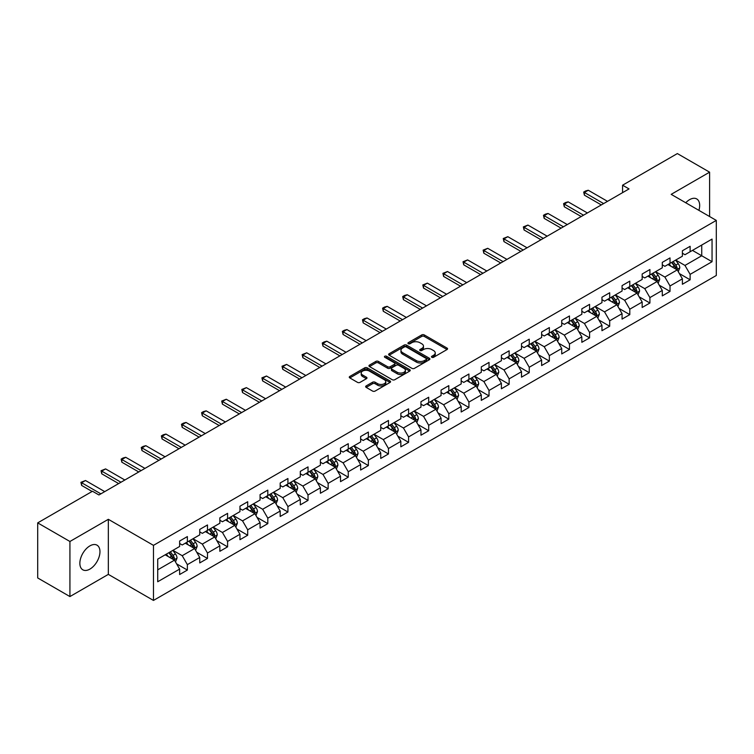 <?xml version="1.0" encoding="UTF-8"?>
<svg xmlns="http://www.w3.org/2000/svg" width="754" height="754" viewBox="0 0 754 754"><rect width="100%" height="100%" fill="white"/><g stroke="black" fill="none" stroke-linecap="round" stroke-linejoin="round"><path stroke-width="1.13" d="M431.825 357.302A1.254 0.726 0 0 0 433.597 357.302L447.037 349.536A1.791 1.037 0 0 0 447.565 348.81A1.791 1.037 0 0 0 447.037 348.075L424.266 334.927A1.791 1.037 0 0 0 421.731 334.927L408.291 342.684A1.254 0.726 0 0 0 407.923 343.202A1.254 0.726 0 0 0 408.291 343.711A1.254 0.726 0 0 0 410.063 343.711L411.797 342.702A5.73 3.308 0 0 1 419.903 342.702L421.797 343.805A5.73 3.308 0 0 1 423.475 346.143A5.73 3.308 0 0 1 421.797 348.48L420.053 349.479A1.254 0.726 0 0 0 419.686 349.988A1.254 0.726 0 0 0 420.053 350.506A1.254 0.726 0 0 0 421.825 350.506L423.569 349.498A5.73 3.308 0 0 1 431.665 349.498L433.569 350.591A5.73 3.308 0 0 1 435.237 352.929A5.73 3.308 0 0 1 433.569 355.266L431.825 356.274A1.254 0.726 0 0 0 431.458 356.783A1.254 0.726 0 0 0 431.825 357.302L431.825 356.274M89.915 569.1A14.222 8.209 120 0 0 99.198 556.565A14.222 8.209 120 0 0 97.021 545.17A14.222 8.209 120 0 0 89.915 545.877A14.222 8.209 120 0 0 80.621 558.403A14.222 8.209 120 0 0 82.799 569.798A14.222 8.209 120 0 0 89.915 569.1M698.901 210.357A14.222 8.209 120 0 0 696.724 198.933A14.222 8.209 120 0 0 689.618 199.64A14.222 8.209 120 0 0 685.744 202.769M366.18 385.916A1.791 1.037 0 0 0 365.662 386.651A1.791 1.037 0 0 0 366.18 387.377L372.57 391.072A1.791 1.037 0 0 0 375.106 391.072L390.035 382.448A1.791 1.037 0 0 0 390.563 381.712A1.791 1.037 0 0 0 390.035 380.987L367.255 367.839A1.791 1.037 0 0 0 364.729 367.839L349.799 376.453A1.791 1.037 0 0 0 349.272 377.188A1.791 1.037 0 0 0 349.799 377.914L357.519 382.372A1.791 1.037 0 0 0 360.044 382.372L366.435 378.687A1.791 1.037 0 0 0 366.962 377.952A1.791 1.037 0 0 0 366.435 377.226L362.608 375.011A4.788 2.762 0 0 1 361.204 373.06A4.788 2.762 0 0 1 364.163 370.506A4.788 2.762 0 0 1 369.375 371.109L384.37 379.762A4.788 2.762 0 0 1 385.775 381.712A4.788 2.762 0 0 1 382.825 384.267A4.788 2.762 0 0 1 377.603 383.673L375.106 382.231A1.791 1.037 0 0 0 372.57 382.231L366.18 385.916L366.18 387.377M108.34 519.308L69.924 541.485L37.7 522.88L37.7 577.95L69.924 596.565L108.34 574.378L153.467 600.429L153.467 545.359L108.34 519.308L108.34 574.378M709.599 216.53L709.599 172.176L671.183 194.353L716.3 220.404L153.467 545.359M709.599 172.176L677.365 153.571L622.578 185.201L622.578 192.647M37.7 522.88L92.488 491.25L98.934 494.963L629.024 188.924L622.578 185.201M411.929 368.348A1.791 1.037 0 0 0 414.455 368.348L429.384 359.724A1.791 1.037 0 0 0 429.912 358.998A1.791 1.037 0 0 0 429.384 358.263L406.613 345.115A1.791 1.037 0 0 0 404.078 345.115L389.149 353.739A1.791 1.037 0 0 0 388.621 354.465A1.791 1.037 0 0 0 389.149 355.2L411.929 368.348M385.285 357.566A1.254 0.726 0 0 1 386.557 357.745L409.686 371.1L394.785 379.705A1.791 1.037 0 0 1 392.25 379.705L369.469 366.557L369.469 365.096A1.791 1.037 0 0 0 368.951 365.831A1.791 1.037 0 0 0 369.469 366.557M369.469 365.096L375.86 361.411A1.791 1.037 0 0 1 378.395 361.411L387.631 366.736A1.791 1.037 0 0 0 390.167 366.736L394.399 364.295A1.791 1.037 0 0 0 394.926 363.56A1.791 1.037 0 0 0 394.399 362.834L384.785 357.283A1.254 0.726 0 0 1 384.417 356.765A1.254 0.726 0 0 1 385.19 356.105A1.254 0.726 0 0 1 386.557 356.256L409.714 369.63A1.791 1.037 0 0 1 410.233 370.355A1.791 1.037 0 0 1 409.714 371.091L409.714 369.63M153.467 600.429L716.3 275.483L716.3 220.404M176.606 563.851L187.369 570.062L187.369 564.633L199.744 557.489L199.744 562.918L207.482 558.45L207.482 553.021L219.857 545.877L219.857 551.306L227.585 546.848L227.585 541.41L239.96 534.266L239.96 539.694L247.698 535.236L247.698 529.798L260.073 522.654L260.073 528.092L267.811 523.625L267.811 518.186L280.186 511.042L280.186 516.481L287.924 512.013L287.924 506.575L300.299 499.431L300.299 504.869L308.028 500.402L308.028 494.963L320.403 487.819L320.403 493.257L328.141 488.79L328.141 483.361L340.516 476.208L340.516 481.646L348.254 477.178L348.254 471.75L360.629 464.605L360.629 470.034L368.367 465.567L368.367 460.138L380.742 452.994L380.742 458.423L388.47 453.955L388.47 448.526L400.845 441.382L400.845 446.811L408.583 442.344L408.583 436.915L420.958 429.771L420.958 435.199L428.696 430.741L428.696 425.303L441.071 418.159L441.071 423.588L448.809 419.13L448.809 413.692L461.184 406.547L461.184 411.986L468.913 407.518L468.913 402.08L481.288 394.936L481.288 400.374L489.026 395.907L489.026 390.468L501.401 383.324L501.401 388.762L509.139 384.295L509.139 378.857L521.514 371.713L521.514 377.151L529.242 372.683L529.242 367.255L541.626 360.101L541.626 365.539L549.355 361.072L549.355 355.643L561.73 348.499L561.73 353.928L569.468 349.46L569.468 344.031L581.843 336.887L581.843 342.316L589.581 337.849L589.581 332.42L601.956 325.276L601.956 330.704L609.684 326.237L609.684 320.808L622.069 313.664L622.069 319.093L629.797 314.625L629.797 309.197L642.172 302.052L642.172 307.481L649.91 303.023L649.91 297.585L662.285 290.441L662.285 295.879L670.023 291.412L670.023 285.973L682.398 278.829L682.398 284.267L690.127 279.8L690.127 274.362L712.049 261.713L712.049 239.084L701.729 245.041L701.729 255.757L712.049 261.713M187.369 570.062L179.631 574.529L179.631 569.1L157.718 581.749L157.718 559.119L179.631 546.471L179.631 541.042L187.369 536.575L187.369 542.003L199.744 534.859L199.744 529.431L207.482 524.963L207.482 530.392L219.857 523.248L219.857 517.819L227.585 513.351L227.585 518.78L239.96 511.636L239.96 506.207L247.698 501.74L247.698 507.178L260.073 500.025L260.073 494.596L267.811 490.128L267.811 495.566L280.186 488.422L280.186 482.984L287.924 478.517L287.924 483.955L300.299 476.811L300.299 471.373L308.028 466.905L308.028 472.343L320.403 465.199L320.403 459.761L328.141 455.293L328.141 460.732L340.516 453.588L340.516 448.149L348.254 443.691L348.254 449.12L360.629 441.976L360.629 436.538L368.367 432.08L368.367 437.508L380.742 430.364L380.742 424.936L388.47 420.468L388.47 425.897L400.845 418.753L400.845 413.324L408.583 408.857L408.583 414.285L420.958 407.141L420.958 401.712L428.696 397.245L428.696 402.674L441.071 395.53L441.071 390.101L448.809 385.633L448.809 391.062L461.184 383.918L461.184 378.489L468.913 374.022L468.913 379.46L481.288 372.306L481.288 366.878L489.026 362.41L489.026 367.848L501.401 360.704L501.401 355.266L509.139 350.798L509.139 356.237L521.514 349.093L521.514 343.654L529.242 339.187L529.242 344.625L541.626 337.481L541.626 332.043L549.355 327.575L549.355 333.014L561.73 325.869L561.73 320.431L569.468 315.973L569.468 321.402L581.843 314.258L581.843 308.82L589.581 304.362L589.581 309.79L601.956 302.646L601.956 297.217L609.684 292.75L609.684 298.179L622.069 291.035L622.069 285.606L629.797 281.138L629.797 286.567L642.172 279.423L642.172 273.994L649.91 269.527L649.91 274.956L662.285 267.811L662.285 262.383L670.023 257.915L670.023 263.353L682.398 256.2L682.398 250.771L690.127 246.304L690.127 251.742L712.049 239.084M185.305 543.2L194.589 548.554L182.214 555.698L172.93 550.345M179.631 543.493L182.214 544.982L187.369 542.003M182.214 555.698L187.369 564.633M194.589 548.554L199.744 557.489M205.418 531.589L214.702 536.942L202.326 544.086L193.043 538.733M199.744 531.881L202.326 533.37L207.482 530.392M202.326 544.086L207.482 553.021M214.702 536.942L219.857 545.877M225.531 519.977L234.805 525.331L222.43 532.475L213.146 527.121M219.857 520.269L222.43 521.759L227.585 518.78M222.43 532.475L227.585 541.41M234.805 525.331L239.96 534.266M245.634 508.366L254.918 513.719L242.543 520.873L233.259 515.51M239.96 508.658L242.543 510.147L247.698 507.178M242.543 520.873L247.698 529.798M254.918 513.719L260.073 522.654M265.747 496.754L275.031 502.117L262.656 509.261L253.372 503.898M260.073 497.056L262.656 498.535L267.811 495.566M262.656 509.261L267.811 518.186M275.031 502.117L280.186 511.042M285.86 485.142L295.144 490.505L282.769 497.649L273.485 492.287M280.186 485.444L282.769 486.933L287.924 483.955M282.769 497.649L287.924 506.575M295.144 490.505L300.299 499.431M305.973 473.531L315.247 478.894L302.872 486.038L293.589 480.675M300.299 473.832L302.872 475.322L308.028 472.343M302.872 486.038L308.028 494.963M315.247 478.894L320.403 487.819M326.077 461.919L335.36 467.282L322.985 474.426L313.702 469.063M320.403 462.221L322.985 463.71L328.141 460.732M322.985 474.426L328.141 483.361M335.36 467.282L340.516 476.208M346.19 450.308L355.473 455.67L343.098 462.815L333.815 457.452M340.516 450.609L343.098 452.098L348.254 449.12M343.098 462.815L348.254 471.75M355.473 455.67L360.629 464.605M366.303 438.696L375.586 444.059L363.202 451.203L353.928 445.85M360.629 438.998L363.202 440.487L368.367 437.508M363.202 451.203L368.367 460.138M375.586 444.059L380.742 452.994M386.406 427.094L395.69 432.447L383.315 439.591L374.031 434.238M380.742 427.386L383.315 428.875L388.47 425.897M383.315 439.591L388.47 448.526M395.69 432.447L400.845 441.382M406.519 415.482L415.803 420.836L403.428 427.98L394.144 422.626M400.845 415.774L403.428 417.264L408.583 414.285M403.428 427.98L408.583 436.915M415.803 420.836L420.958 429.771M426.632 403.871L435.916 409.224L423.541 416.368L414.257 411.015M420.958 404.163L423.541 405.652L428.696 402.674M423.541 416.368L428.696 425.303M435.916 409.224L441.071 418.159M446.745 392.259L456.019 397.612L443.644 404.766L434.37 399.403M441.071 392.551L443.644 394.04L448.809 391.062M443.644 404.766L448.809 413.692M456.019 397.612L461.184 406.547M466.849 380.647L476.132 386.01L463.757 393.154L454.474 387.792M461.184 380.949L463.757 382.429L468.913 379.46M463.757 393.154L468.913 402.08M476.132 386.01L481.288 394.936M486.961 369.036L496.245 374.399L483.87 381.543L474.586 376.18M481.288 369.337L483.87 370.827L489.026 367.848M483.87 381.543L489.026 390.468M496.245 374.399L501.401 383.324M507.074 357.424L516.358 362.787L503.983 369.931L494.699 364.568M501.401 357.726L503.983 359.215L509.139 356.237M503.983 369.931L509.139 378.857M516.358 362.787L521.514 371.713M527.187 345.813L536.462 351.175L524.087 358.32L514.812 352.957M521.514 346.114L524.087 347.603L529.242 344.625M524.087 358.32L529.242 367.255M536.462 351.175L541.626 360.101M547.291 334.201L556.575 339.564L544.199 346.708L534.916 341.345M541.626 334.503L544.199 335.992L549.355 333.014M544.199 346.708L549.355 355.643M556.575 339.564L561.73 348.499M567.404 322.589L576.687 327.952L564.312 335.096L555.029 329.743M561.73 322.891L564.312 324.38L569.468 321.402M564.312 335.096L569.468 344.031M576.687 327.952L581.843 336.887M587.517 310.987L596.8 316.341L584.425 323.485L575.142 318.131M581.843 311.279L584.425 312.769L589.581 309.79M584.425 323.485L589.581 332.42M596.8 316.341L601.956 325.276M607.63 299.376L616.904 304.729L604.529 311.873L595.255 306.52M601.956 299.668L604.529 301.157L609.684 298.179M604.529 311.873L609.684 320.808M616.904 304.729L622.069 313.664M627.733 287.764L637.017 293.118L624.642 300.262L615.358 294.908M622.069 288.056L624.642 289.545L629.797 286.567M624.642 300.262L629.797 309.197M637.017 293.118L642.172 302.052M647.846 276.152L657.13 281.506L644.755 288.65L635.471 283.297M642.172 276.445L644.755 277.934L649.91 274.956M644.755 288.65L649.91 297.585M657.13 281.506L662.285 290.441M667.959 264.541L677.243 269.894L664.868 277.048L655.584 271.685M662.285 264.833L664.868 266.322L670.023 263.353M664.868 277.048L670.023 285.973M677.243 269.894L682.398 278.829M692.455 250.403L701.729 255.757L684.971 265.436L675.688 260.073M682.398 253.231L684.971 254.72L690.127 251.742M684.971 265.436L690.127 274.362M69.924 541.485L69.924 596.565M157.718 569.845L174.476 560.165L165.192 554.803M174.476 560.165L179.631 569.1M679.363 273.579L690.127 279.8M659.26 285.191L670.023 291.412M639.147 296.803L649.91 303.023M619.034 308.414L629.797 314.625M598.921 320.026L609.684 326.237M578.818 331.637L589.581 337.849M558.705 343.249L569.468 349.46M538.592 354.861L549.355 361.072M518.479 366.472L529.242 372.683M498.375 378.084L509.139 384.295M478.262 389.686L489.026 395.907M458.149 401.298L468.913 407.518M438.036 412.909L448.809 419.13M417.933 424.521L428.696 430.741M397.82 436.132L408.583 442.344M377.707 447.744L388.47 453.955M357.603 459.356L368.367 465.567M337.49 470.967L348.254 477.178M317.377 482.579L328.141 488.79M297.264 494.19L308.028 500.402M277.161 505.793L287.924 512.013M257.048 517.404L267.811 523.625M236.935 529.016L247.698 535.236M216.822 540.627L227.585 546.848M196.719 552.239L207.482 558.45M432.325 357.471L433.569 356.755A5.73 3.308 0 0 0 435.237 354.418L435.237 352.929M423.475 346.143L423.475 347.632A5.73 3.308 0 0 1 421.797 349.969L420.553 350.676M447.037 348.075L447.037 349.536L424.266 336.416A1.791 1.037 0 0 0 421.731 336.416L408.791 343.89M429.365 359.743L406.613 346.604A1.791 1.037 0 0 0 404.078 346.604L389.177 355.209M426.227 359.507A1.254 0.726 0 0 0 426.594 358.998A1.254 0.726 0 0 0 426.227 358.489L406.236 346.944A1.254 0.726 0 0 0 404.464 346.944L402.627 347.999A5.73 3.308 0 0 0 400.949 350.337A5.73 3.308 0 0 0 402.627 352.674L416.293 360.563A5.73 3.308 0 0 0 424.389 360.563L426.227 359.507L426.227 360.996A1.254 0.726 0 0 0 426.594 360.487L426.594 358.998M400.949 350.337L400.949 351.826A5.73 3.308 0 0 0 402.627 354.163L402.627 352.674M426.227 360.996L424.389 362.052A5.73 3.308 0 0 1 416.293 362.052L402.627 354.163M369.498 366.576L375.86 362.9L375.86 361.411M394.926 363.56L394.926 365.049A1.791 1.037 0 0 1 394.399 365.784L390.167 368.225A1.791 1.037 0 0 1 387.631 368.225L378.395 362.9A1.791 1.037 0 0 0 375.86 362.9M397.217 372.278A4.788 2.762 0 0 0 402.429 372.872A4.788 2.762 0 0 0 405.388 370.318A4.788 2.762 0 0 0 403.984 368.367L398.706 365.313A1.791 1.037 0 0 0 396.17 365.313L391.929 367.763A1.791 1.037 0 0 0 391.411 368.489A1.791 1.037 0 0 0 391.929 369.224L397.217 372.278L397.217 373.767A4.788 2.762 0 0 0 402.429 374.361A4.788 2.762 0 0 0 405.388 371.807L405.388 370.318M391.411 368.489L391.411 369.978A1.791 1.037 0 0 0 391.929 370.714L391.929 369.224M397.217 373.767L391.929 370.714M385.775 381.712L385.775 383.202A4.788 2.762 0 0 1 382.825 385.756A4.788 2.762 0 0 1 377.603 385.162L375.106 383.72A1.791 1.037 0 0 0 372.57 383.72L366.208 387.396M361.204 373.06L361.204 374.549A4.788 2.762 0 0 0 362.608 376.5L362.608 375.011M366.416 378.697L362.608 376.5M390.016 382.457L367.255 369.328A1.791 1.037 0 0 0 364.729 369.328L349.818 377.933M678.261 271.666L679.788 267.802A4.835 2.79 -120 0 0 678.251 263.683L675.584 260.13M670.947 266.266L669.147 263.853M676.489 269.47L677.186 268.009A4.835 2.79 -120 0 0 675.801 265.097L673.143 261.544M671.927 262.251L674.877 266.19A2.46 1.423 60 0 1 675.33 266.935L677.186 268.009M671.588 262.439L674.255 265.992A4.835 2.79 60 0 1 675.641 268.895M603.634 203.58L584.397 192.477L584.397 195.154L583.69 192.072L585.622 190.951L588.261 190.244L607.498 201.346M601.306 204.928L584.397 195.154M588.261 190.244L584.397 192.477L583.69 192.072M658.148 283.278L659.684 279.414A4.835 2.79 -120 0 0 658.138 275.295L655.48 271.742M650.843 277.877L649.034 275.464M656.385 281.082L657.073 279.621A4.835 2.79 -120 0 0 655.688 276.709L653.03 273.155M651.814 273.862L654.774 277.802A2.46 1.423 60 0 1 655.217 278.546L657.073 279.621M651.484 274.051L654.142 277.604A4.835 2.79 60 0 1 655.528 280.507M638.035 294.88L639.571 291.025A4.835 2.79 -120 0 0 638.025 286.906L635.368 283.353M630.73 289.489L628.921 287.076M636.272 292.684L636.96 291.223A4.835 2.79 -120 0 0 635.575 288.32L632.917 284.767M631.711 285.464L634.661 289.404A2.46 1.423 60 0 1 635.104 290.158L636.96 291.223M631.371 285.662L634.029 289.216A4.835 2.79 60 0 1 635.415 292.118M583.521 215.192L564.284 204.089L564.284 206.766L563.577 203.684L565.509 202.562L568.148 201.855L587.385 212.958M581.202 216.53L564.284 206.766M568.148 201.855L564.284 204.089L563.577 203.684M563.408 226.803L544.171 215.701L544.171 218.377L543.464 215.295L545.396 214.174L548.045 213.467L567.272 224.569M561.089 228.142L544.171 218.377M548.045 213.467L544.171 215.701L543.464 215.295M617.922 306.492L619.458 302.627A4.835 2.79 -120 0 0 617.922 298.518L615.255 294.965M610.617 301.1L608.808 298.688M616.159 304.296L616.847 302.835A4.835 2.79 -120 0 0 615.471 299.932L612.804 296.379M611.598 297.076L614.548 301.016A2.46 1.423 60 0 1 615 301.77L616.847 302.835M611.258 297.274L613.926 300.827A4.835 2.79 60 0 1 615.302 303.73M597.818 318.103L599.345 314.239A4.835 2.79 -120 0 0 597.809 310.13L595.151 306.576M590.505 312.712L588.704 310.299M596.046 315.907L596.744 314.446A4.835 2.79 -120 0 0 595.358 311.543L592.701 307.99M591.485 308.688L594.435 312.627A2.46 1.423 60 0 1 594.887 313.381L596.744 314.446M591.155 308.886L593.813 312.439A4.835 2.79 60 0 1 595.198 315.342M577.705 329.715L579.242 325.851A4.835 2.79 -120 0 0 577.696 321.741L575.038 318.188M570.401 324.324L568.591 321.911M575.943 327.519L576.631 326.058A4.835 2.79 -120 0 0 575.245 323.155L572.588 319.602M571.381 320.299L574.331 324.239A2.46 1.423 60 0 1 574.774 324.993L576.631 326.058M571.042 320.497L573.7 324.05A4.835 2.79 60 0 1 575.085 326.953M543.295 238.415L524.068 227.312L524.068 229.989L523.351 226.897L527.932 225.078L547.168 236.181M540.976 239.753L524.068 229.989M527.932 225.078L524.068 227.312L523.351 226.897M523.191 250.026L503.955 238.924L503.955 241.6L503.248 238.509L507.819 236.69L527.055 247.793M520.863 251.365L503.955 241.6M507.819 236.69L503.955 238.924L503.248 238.509M503.078 261.638L483.842 250.535L483.842 253.212L483.135 250.121L487.715 248.302L506.942 259.404M500.76 262.976L483.842 253.212M487.715 248.302L483.842 250.535L483.135 250.121M557.592 341.326L559.129 337.462A4.835 2.79 -120 0 0 557.583 333.353L554.925 329.8M550.288 335.935L548.478 333.522M555.83 339.13L556.518 337.669A4.835 2.79 -120 0 0 555.133 334.767L552.475 331.213M551.268 331.911L554.218 335.85A2.46 1.423 60 0 1 554.661 336.595L556.518 337.669M550.929 332.109L553.587 335.662A4.835 2.79 60 0 1 554.972 338.565M482.965 273.25L463.729 262.147L463.729 264.824L463.022 261.732L467.603 259.913L486.83 271.016M480.647 274.588L463.729 264.824M467.603 259.913L463.729 262.147L463.022 261.732M537.489 352.938L539.016 349.074A4.835 2.79 -120 0 0 537.479 344.964L534.812 341.411M530.175 347.547L528.365 345.134M535.717 350.742L536.405 349.281A4.835 2.79 -120 0 0 535.029 346.378L532.362 342.825M531.155 343.522L534.105 347.462A2.46 1.423 60 0 1 534.558 348.207L536.405 349.281M530.816 343.72L533.483 347.264A4.835 2.79 60 0 1 534.859 350.176M462.852 284.861L443.625 273.759L443.625 276.435L442.909 273.344L447.49 271.525L466.726 282.627M460.534 286.2L443.625 276.435M447.49 271.525L443.625 273.759L442.909 273.344M517.376 364.55L518.903 360.685A4.835 2.79 -120 0 0 517.367 356.576L514.709 353.023M510.062 359.149L508.262 356.736M515.604 362.354L516.301 360.893A4.835 2.79 -120 0 0 514.916 357.99L512.258 354.437M511.042 355.134L513.992 359.074A2.46 1.423 60 0 1 514.445 359.818L516.301 360.893M510.712 355.322L513.37 358.876A4.835 2.79 60 0 1 514.756 361.788M442.749 296.473L423.512 285.361L423.512 288.047L422.806 284.955L427.377 283.136L446.613 294.239M440.421 297.811L423.512 288.047M427.377 283.136L423.512 285.361L422.806 284.955M497.263 376.161L498.799 372.297A4.835 2.79 -120 0 0 497.254 368.178L494.596 364.634M489.959 370.761L488.149 368.348M495.501 373.965L496.189 372.504A4.835 2.79 -120 0 0 494.803 369.592L492.145 366.048M490.939 366.746L493.889 370.685A2.46 1.423 60 0 1 494.332 371.43L496.189 372.504M490.6 366.934L493.257 370.487A4.835 2.79 60 0 1 494.643 373.4M422.636 308.084L403.399 296.972L403.399 299.658L402.693 296.567L404.625 295.445L407.273 294.739L426.5 305.851M420.317 309.423L403.399 299.658M407.273 294.739L403.399 296.972L402.693 296.567M477.15 387.773L478.686 383.909A4.835 2.79 -120 0 0 477.141 379.79L474.483 376.237M469.846 382.372L468.036 379.959M475.388 385.577L476.076 384.116A4.835 2.79 -120 0 0 474.7 381.204L472.032 377.66M470.826 378.357L473.776 382.297A2.46 1.423 60 0 1 474.219 383.041L476.076 384.116M470.487 378.546L473.144 382.099A4.835 2.79 60 0 1 474.53 385.002M402.523 319.687L383.286 308.584L383.286 311.27L382.58 308.179L384.512 307.057L387.16 306.35L406.397 317.462M400.204 321.034L383.286 311.27M387.16 306.35L383.286 308.584L382.58 308.179M457.047 399.384L458.573 395.52A4.835 2.79 -120 0 0 457.037 391.401L454.37 387.848M449.733 393.984L447.923 391.571M455.275 397.188L455.972 395.727A4.835 2.79 -120 0 0 454.587 392.815L451.919 389.262M450.713 389.969L453.663 393.908A2.46 1.423 60 0 1 454.115 394.653L455.972 395.727M450.374 390.157L453.041 393.711A4.835 2.79 60 0 1 454.417 396.613M382.41 331.298L363.183 320.196L363.183 322.872L362.476 319.79L364.408 318.669L367.047 317.962L386.284 329.064M380.091 332.637L363.183 322.872M367.047 317.962L363.183 320.196L362.476 319.79M436.934 410.987L438.47 407.132A4.835 2.79 -120 0 0 436.924 403.013L434.266 399.46M429.629 405.595L427.82 403.183M435.162 408.8L435.859 407.33A4.835 2.79 -120 0 0 434.474 404.427L431.816 400.874M430.6 401.571L433.559 405.52A2.46 1.423 60 0 1 434.002 406.265L435.859 407.33M430.27 401.769L432.928 405.322A4.835 2.79 60 0 1 434.313 408.225M362.306 342.91L343.07 331.807L343.07 334.484L342.363 331.402L344.295 330.28L346.934 329.573L366.171 340.676M359.988 344.248L343.07 334.484M346.934 329.573L343.07 331.807L342.363 331.402M416.821 422.598L418.357 418.743A4.835 2.79 -120 0 0 416.811 414.625L414.153 411.071M409.516 417.207L407.707 414.794M415.058 420.402L415.746 418.941A4.835 2.79 -120 0 0 414.361 416.038L411.703 412.485M410.496 413.183L413.446 417.122A2.46 1.423 60 0 1 413.889 417.876L415.746 418.941M410.157 413.381L412.815 416.934A4.835 2.79 60 0 1 414.2 419.837M342.193 354.521L322.957 343.419L322.957 346.095L322.25 343.013L324.182 341.892L326.831 341.185L346.058 352.288M339.875 355.86L322.957 346.095M326.831 341.185L322.957 343.419L322.25 343.013M396.708 434.21L398.244 430.346A4.835 2.79 -120 0 0 396.698 426.236L394.04 422.683M389.403 428.819L387.594 426.406M394.945 432.014L395.633 430.553A4.835 2.79 -120 0 0 394.257 427.65L391.59 424.097M390.383 424.794L393.334 428.734A2.46 1.423 60 0 1 393.776 429.488L395.633 430.553M390.044 424.992L392.702 428.545A4.835 2.79 60 0 1 394.088 431.448M322.081 366.133L302.854 355.03L302.854 357.707L302.137 354.616L306.718 352.797L325.954 363.899M319.762 367.471L302.854 357.707M306.718 352.797L302.854 355.03L302.137 354.616M376.604 445.821L378.131 441.957A4.835 2.79 -120 0 0 376.595 437.848L373.927 434.295M369.29 440.43L367.49 438.017M374.832 443.625L375.53 442.164A4.835 2.79 -120 0 0 374.144 439.262L371.486 435.708M370.271 436.406L373.221 440.345A2.46 1.423 60 0 1 373.673 441.099L375.53 442.164M369.931 436.604L372.599 440.157A4.835 2.79 60 0 1 373.975 443.06M301.968 377.745L282.741 366.642L282.741 369.319L282.034 366.227L286.605 364.408L305.841 375.511M299.649 379.083L282.741 369.319M286.605 364.408L282.741 366.642L282.034 366.227M356.491 457.433L358.027 453.569A4.835 2.79 -120 0 0 356.482 449.459L353.824 445.906M349.187 452.042L347.377 449.629M354.719 455.237L355.417 453.776A4.835 2.79 -120 0 0 354.031 450.873L351.373 447.32M350.158 448.017L353.117 451.957A2.46 1.423 60 0 1 353.56 452.702L355.417 453.776M349.828 448.215L352.486 451.769A4.835 2.79 60 0 1 353.871 454.671M281.864 389.356L262.628 378.254L262.628 380.93L261.921 377.839L266.492 376.02L285.728 387.122M279.546 390.695L262.628 380.93M266.492 376.02L262.628 378.254L261.921 377.839M336.378 469.045L337.915 465.18A4.835 2.79 -120 0 0 336.369 461.071L333.711 457.518M329.074 463.653L327.264 461.241M334.616 466.849L335.304 465.388A4.835 2.79 -120 0 0 333.918 462.485L331.26 458.932M330.054 459.629L333.004 463.569A2.46 1.423 60 0 1 333.447 464.313L335.304 465.388M329.715 459.827L332.373 463.371A4.835 2.79 60 0 1 333.758 466.283M261.751 400.968L242.515 389.865L242.515 392.542L241.808 389.45L246.388 387.631L265.615 398.734M259.433 402.306L242.515 392.542M246.388 387.631L242.515 389.865L241.808 389.45M316.265 480.656L317.802 476.792A4.835 2.79 -120 0 0 316.265 472.683L313.598 469.129M308.961 475.265L307.151 472.852M314.503 478.46L315.191 476.999A4.835 2.79 -120 0 0 313.815 474.096L311.148 470.543M309.941 471.241L312.891 475.18A2.46 1.423 60 0 1 313.344 475.925L315.191 476.999M309.602 471.429L312.269 474.982A4.835 2.79 60 0 1 313.645 477.895M241.638 412.579L222.411 401.467L222.411 404.153L221.695 401.062L226.275 399.243L245.512 410.346M239.32 413.918L222.411 404.153M226.275 399.243L222.411 401.467L221.695 401.062M296.162 492.268L297.689 488.404A4.835 2.79 -120 0 0 296.152 484.285L293.485 480.741M288.848 486.867L287.048 484.454M294.39 490.072L295.087 488.611A4.835 2.79 -120 0 0 293.702 485.699L291.044 482.155M289.828 482.852L292.778 486.792A2.46 1.423 60 0 1 293.231 487.536L295.087 488.611M289.489 483.041L292.156 486.594A4.835 2.79 60 0 1 293.532 489.506M221.535 424.191L202.298 413.079L202.298 415.765L201.591 412.674L203.523 411.552L206.162 410.845L225.399 421.957M219.207 425.529L202.298 415.765M206.162 410.845L202.298 413.079L201.591 412.674M276.049 503.879L277.585 500.015A4.835 2.79 -120 0 0 276.039 495.896L273.382 492.343M268.744 498.479L266.935 496.066M274.286 501.683L274.974 500.222A4.835 2.79 -120 0 0 273.589 497.31L270.931 493.766M269.715 494.464L272.675 498.403A2.46 1.423 60 0 1 273.118 499.148L274.974 500.222M269.385 494.652L272.043 498.206A4.835 2.79 60 0 1 273.429 501.108M201.422 435.793L182.185 424.691L182.185 427.377L181.478 424.285L183.41 423.164L186.049 422.457L205.286 433.569M199.103 437.141L182.185 427.377M186.049 422.457L182.185 424.691L181.478 424.285M255.936 515.491L257.472 511.627A4.835 2.79 -120 0 0 255.926 507.508L253.269 503.955M248.632 510.09L246.822 507.678M254.173 513.295L254.861 511.834A4.835 2.79 -120 0 0 253.476 508.922L250.818 505.369M249.612 506.075L252.562 510.015A2.46 1.423 60 0 1 253.005 510.76L254.861 511.834M249.272 506.264L251.93 509.817A4.835 2.79 60 0 1 253.316 512.72M181.309 447.405L162.072 436.302L162.072 438.979L161.365 435.897L163.298 434.775L165.946 434.068L185.173 445.171M178.99 448.743L162.072 438.979M165.946 434.068L162.072 436.302L161.365 435.897M235.823 527.103L237.359 523.238A4.835 2.79 -120 0 0 235.823 519.12L233.156 515.566M228.519 521.702L226.709 519.289M234.06 524.907L234.748 523.436A4.835 2.79 -120 0 0 233.372 520.533L230.705 516.98M229.499 517.678L232.449 521.627A2.46 1.423 60 0 1 232.901 522.371L234.748 523.436M229.159 517.875L231.827 521.429A4.835 2.79 60 0 1 233.203 524.332M161.196 459.016L141.969 447.914L141.969 450.59L141.252 447.508L143.194 446.387L145.833 445.68L165.069 456.783M158.877 460.355L141.969 450.59M145.833 445.68L141.969 447.914L141.252 447.508M215.719 538.705L217.246 534.85A4.835 2.79 -120 0 0 215.71 530.731L213.052 527.178M208.406 533.314L206.605 530.901M213.947 536.509L214.645 535.048A4.835 2.79 -120 0 0 213.259 532.145L210.602 528.592M209.386 529.289L212.336 533.229A2.46 1.423 60 0 1 212.788 533.983L214.645 535.048M209.047 529.487L211.714 533.04A4.835 2.79 60 0 1 213.099 535.943M141.092 470.628L121.856 459.525L121.856 462.202L121.149 459.12L123.081 457.998L125.72 457.292L144.957 468.394M138.764 471.966L121.856 462.202M125.72 457.292L121.856 459.525L121.149 459.12M195.606 550.316L197.143 546.452A4.835 2.79 -120 0 0 195.597 542.343L192.939 538.79M188.302 544.925L186.492 542.512M193.844 548.12L194.532 546.659A4.835 2.79 -120 0 0 193.147 543.757L190.489 540.203M189.273 540.901L192.232 544.84A2.46 1.423 60 0 1 192.675 545.594L194.532 546.659M188.943 541.099L191.601 544.652A4.835 2.79 60 0 1 192.986 547.555M120.979 482.24L101.743 471.137L101.743 473.814L101.036 470.722L105.607 468.903L124.844 480.006M118.661 483.578L101.743 473.814M105.607 468.903L101.743 471.137L101.036 470.722M175.493 561.928L177.03 558.064A4.835 2.79 -120 0 0 175.484 553.954L172.826 550.401M168.189 556.537L166.38 554.124M173.731 559.732L174.419 558.271A4.835 2.79 -120 0 0 173.034 555.368L170.376 551.815M169.169 552.512L172.119 556.452A2.46 1.423 60 0 1 172.562 557.206L174.419 558.271M168.83 552.71L171.488 556.264A4.835 2.79 60 0 1 172.873 559.166M100.866 493.851L81.63 482.749L81.63 485.425L80.923 482.334L85.504 480.515L104.731 491.617M92.101 491.467L81.63 485.425M85.504 480.515L81.63 482.749L80.923 482.334M433.569 356.755L433.569 355.266M420.053 350.506L420.053 349.479M421.797 349.969L421.797 348.48M408.291 343.711L408.291 342.684M421.731 336.416L421.731 334.927M424.266 336.416L424.266 334.927M389.149 355.2L389.149 353.739M404.078 346.604L404.078 345.115M406.613 346.604L406.613 345.115M429.384 359.724L429.384 358.263M416.293 362.052L416.293 360.563M424.389 362.052L424.389 360.563M378.395 362.9L378.395 361.411M387.631 368.225L387.631 366.736M390.167 368.225L390.167 366.736M394.399 365.784L394.399 364.295M386.557 357.745L386.557 356.256M372.57 383.72L372.57 382.231M375.106 383.72L375.106 382.231M377.603 385.162L377.603 383.673M366.435 378.687L366.435 377.226M349.799 377.914L349.799 376.453M364.729 369.328L364.729 367.839M367.255 369.328L367.255 367.839M390.035 382.448L390.035 380.987M676.762 269.621L679.759 267.896M675.801 265.097L678.251 263.683M672.361 267.086L674.255 265.992M656.649 281.233L659.646 279.508M655.688 276.709L658.138 275.295M652.257 278.697L654.142 277.604M636.546 292.844L639.543 291.11M635.575 288.32L638.025 286.906M632.144 290.309L634.029 289.216M616.433 304.456L619.43 302.722M615.471 299.932L617.922 298.518M612.031 301.92L613.926 300.827M596.32 316.067L599.317 314.333M595.358 311.543L597.809 310.13M591.918 313.523L593.813 312.439M576.207 327.679L579.204 325.945M575.245 323.155L577.696 321.741M571.815 325.134L573.7 324.05M556.103 339.291L559.1 337.556M555.133 334.767L557.583 333.353M551.702 336.746L553.587 335.662M535.99 350.902L538.987 349.168M535.029 346.378L537.479 344.964M531.589 348.357L533.483 347.264M515.877 362.514L518.875 360.78M514.916 357.99L517.367 356.576M511.476 359.969L513.37 358.876M495.764 374.116L498.762 372.391M494.803 369.592L497.254 368.178M491.372 371.581L493.257 370.487M475.661 385.728L478.658 384.003M474.7 381.204L477.141 379.79M471.259 383.192L473.144 382.099M455.548 397.339L458.545 395.614M454.587 392.815L457.037 391.401M451.146 394.804L453.041 393.711M435.435 408.951L438.432 407.226M434.474 404.427L436.924 403.013M431.034 406.415L432.928 405.322M415.322 420.562L418.319 418.828M414.361 416.038L416.811 414.625M410.93 418.027L412.815 416.934M395.219 432.174L398.216 430.44M394.257 427.65L396.698 426.236M390.817 429.629L392.702 428.545M375.106 443.786L378.103 442.051M374.144 439.262L376.595 437.848M370.704 441.241L372.599 440.157M354.993 455.397L357.99 453.663M354.031 450.873L356.482 449.459M350.601 452.852L352.486 451.769M334.88 467.009L337.877 465.275M333.918 462.485L336.369 461.071M330.488 464.464L332.373 463.371M314.776 478.62L317.773 476.886M313.815 474.096L316.265 472.683M310.375 476.076L312.269 474.982M294.663 490.223L297.66 488.498M293.702 485.699L296.152 484.285M290.262 487.687L292.156 486.594M274.55 501.834L277.547 500.109M273.589 497.31L276.039 495.896M270.158 499.299L272.043 498.206M254.447 513.446L257.444 511.721M253.476 508.922L255.926 507.508M250.045 510.91L251.93 509.817M234.334 525.057L237.331 523.333M233.372 520.533L235.823 519.12M229.932 522.522L231.827 521.429M214.221 536.669L217.218 534.935M213.259 532.145L215.71 530.731M209.819 534.134L211.714 533.04M194.108 548.281L197.105 546.546M193.147 543.757L195.597 542.343M189.716 545.736L191.601 544.652M174.004 559.892L177.002 558.158M173.034 555.368L175.484 553.954M169.603 557.347L171.488 556.264"/></g></svg>
